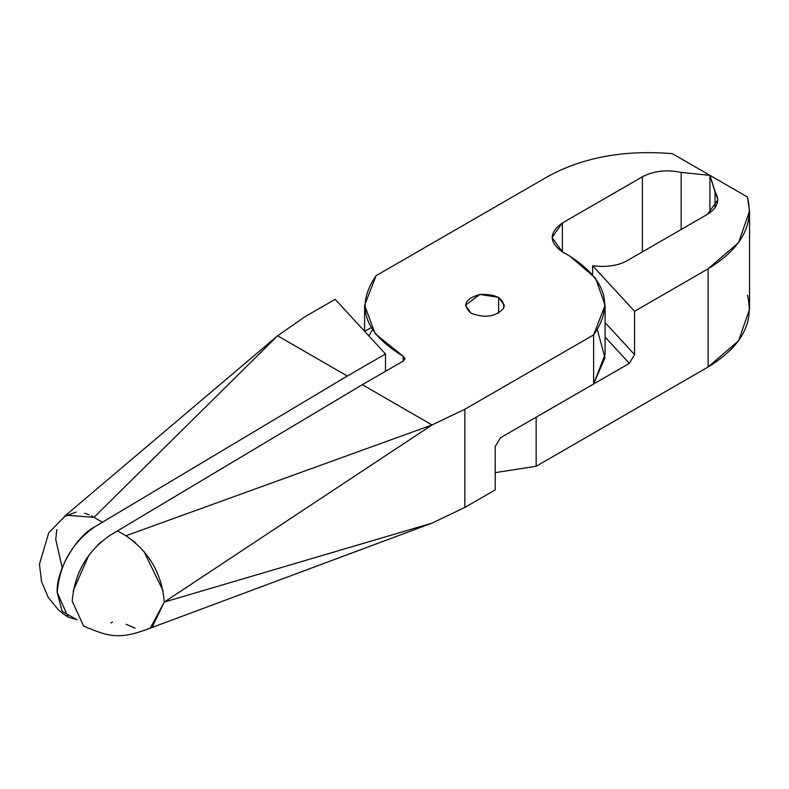 <?xml version="1.0" encoding="UTF-8"?>
<svg xmlns="http://www.w3.org/2000/svg" width="789" height="789" viewBox="0 0 789 789"><rect width="100%" height="100%" fill="white"/><g stroke="black" fill="none" stroke-linecap="round" stroke-linejoin="round"><path stroke-width="1.18" d="M110.618 534.962L362.319 384.697L432.027 424.946L464.849 409.244L593.614 334.901L593.614 383.996L500.443 437.796L495.206 446.584L495.206 489.9L495.206 446.584L500.443 437.796L593.614 383.996L593.614 334.901L605.104 305.294L595.547 278.162L569.885 256.198L562.379 251.869L552.024 237.43L562.379 222.991L562.379 251.869L562.379 222.991L642.414 176.785L642.414 251.869L642.414 176.785C653.815 170.838 666.735 169.379 681.183 172.416L681.183 229.481L681.183 172.416L709.932 175.345L747.439 197.003L749.55 211.048L738.593 242.558L708.118 268.802L708.118 366.984L536.155 466.26L536.155 417.174L629.326 363.374L634.563 354.586L605.104 322.602L634.563 354.586L629.326 363.374L605.104 337.071L629.326 363.374L536.155 417.174L536.155 466.26L495.206 472.641L536.155 466.26L708.118 366.984L708.118 268.802L634.563 311.27L634.563 354.586L634.563 311.27L592.608 265.715L592.608 274.473L592.608 265.715C606.662 267.481 618.26 265.745 627.403 260.528C618.26 265.745 606.662 267.481 592.608 265.715L634.563 311.27L708.118 268.802C741.305 248.535 754.412 224.599 747.439 197.003L709.932 175.345L715.002 191.944L715.002 207.842L715.002 191.944C720.268 200.288 717.743 207.744 707.427 214.332L627.403 260.528L707.427 214.332L717.793 199.893L709.932 175.345L709.932 212.724L709.932 175.345L672.415 153.687C624.622 149.663 583.17 157.238 548.059 176.391L376.097 275.677L364.607 305.294L375.16 333.727L403.238 356.273L403.238 361.076L403.238 356.273L405.063 358.67L403.406 360.987L362.319 384.697L403.406 360.987L403.238 356.273C364.183 332.78 355.129 305.915 376.097 275.677L548.059 176.391C583.17 157.238 624.622 149.663 672.415 153.687L709.932 175.345L681.183 172.416C666.735 169.379 653.815 170.838 642.414 176.785L562.379 222.991C548.897 232.617 548.897 242.243 562.379 251.869L569.885 256.198C606.159 279.582 614.069 305.816 593.614 334.901L464.849 409.244L464.849 507.426L464.849 409.244L432.027 424.946L164.24 602.076L432.027 523.127L464.849 507.426L495.206 489.9L464.849 507.426L432.027 523.127L164.24 602.076L432.027 424.946L125.944 535.751C149.2 551.797 161.962 573.909 164.24 602.066L152.169 627.324C120.115 640.204 109.306 637.088 83.585 626.022L72.223 601.198C74.403 573.524 86.908 551.619 109.74 535.484L117.482 530.869L125.944 535.751L432.027 424.946L362.319 384.697L117.482 530.869L124.504 534.922M126.26 535.938L135.333 542.526M143.845 551.215L163.155 591.01M164.24 602.076L150.275 628.152L432.027 523.127M135.008 628.162L126.102 624.277M109.799 535.445L108.951 535.968M100.745 542.102L97.925 544.716M88.802 555.288L73.17 590.931M72.223 601.198L83.654 626.062M110.864 622.985L112.521 622.057M479.82 294.445C464.938 298.853 462.029 305.116 471.102 313.233C485.166 318.47 496.015 316.793 503.648 308.193C504.477 298.548 496.537 293.962 479.82 294.445L498.609 297.354L504.309 305.294L503.648 308.193C496.015 316.793 485.166 318.47 471.102 313.233L465.411 305.294L479.82 294.445M605.104 305.294L605.104 354.379L593.614 383.996L604.966 357.742L597.342 329.832M372.378 329.832L368.917 335.976M498.609 313.223L498.609 297.354L498.609 313.223M277.6 335.789L94.009 517.318L66 515.207L48.76 532.743L39.45 564.184L41.541 581.621L48.208 597.362L58.051 609.512L63.12 613.743L68.189 617.126L57.222 592.539C59.392 564.865 71.898 542.96 94.739 526.825L102.471 522.2L94.009 517.318L277.6 335.789L347.318 376.037L277.6 335.789L304.801 316.843L277.6 335.789L64.274 516.509L76.099 512.11M93.694 517.13L91.406 515.907M89.118 514.852L84.62 513.244M56.808 529.606L55.723 539.42L62.223 567.833M95.449 518.146L102.471 522.2L94.739 526.825C76.03 536.106 55.595 571.897 57.222 592.529L62.173 611.396L76.967 619.74L68.189 617.126M102.471 522.2L347.318 376.037L385.505 353.985L335.157 299.317L304.801 316.843L335.157 299.317L385.505 353.985L385.505 371.313L385.505 353.985L347.318 376.037L102.471 522.2M749.55 211.048L749.55 309.229L738.593 340.74L708.118 366.984C741.305 346.716 754.412 322.78 747.439 295.185M364.676 331.37L371.037 327.691L364.676 331.37M709.932 175.345L709.932 212.724L709.932 175.345M364.607 305.294L364.607 331.301"/></g></svg>

